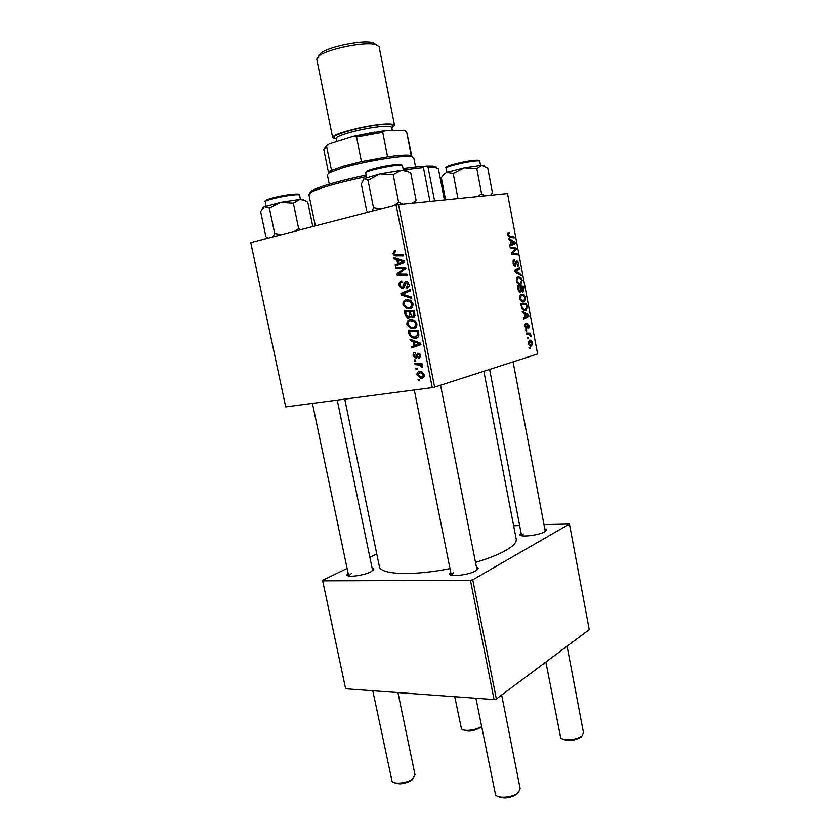 <?xml version="1.0" encoding="UTF-8"?>
<svg xmlns="http://www.w3.org/2000/svg" width="840" height="840" viewBox="0 0 840 840"><rect width="100%" height="100%" fill="white"/><g stroke="black" fill="none" stroke-linecap="round" stroke-linejoin="round"><path stroke-width="1.26" d="M372.068 567.903L373.874 569.026L370.87 571.809C363.846 575.558 346.983 577.731 346.899 574.928L348.086 573.143M351.488 573.447L348.684 575.988L312.428 403.368M544.74 528.654L546.494 529.788L544.667 531.762C538.766 535.395 519.845 537.558 519.845 534.629L521.052 532.959M523.309 533.914L521.587 535.7L489.615 369.421M476.385 566.79L478.328 568.155L475.892 570.801C469.004 575.012 449.474 577.238 449.369 573.856L450.639 571.861M453.579 572.575L451.3 575.138L449.369 573.856M475.524 562.401C488.219 558.621 498.257 554.673 505.638 550.547C513.272 546.168 516.799 542.356 516.222 539.123L483.861 371.269M414.372 361.084L414.131 359.856L415.527 359.909L415.779 361.169L414.372 361.084L415.685 360.707M416.02 369.358L415.779 368.141L417.186 368.193L417.428 369.453L416.02 369.358L417.333 368.981M406.928 324.377C406.781 321.562 407.873 319.956 410.204 319.546L414.75 320.439L416.903 323.736C417.039 326.644 415.894 328.262 413.469 328.608L411.044 328.534L406.928 324.377L408.019 324.104M410.288 340.578L410.015 339.245L420.63 343.203L420.935 344.726L411.737 347.876L411.495 346.637L413.994 345.828L413.154 341.607L410.288 340.578L412.241 340.074M405.206 315.137L404.261 310.359L414.173 310.621L414.95 315.378L413.112 317.425L410.456 316.197L408.839 318.034L407.726 317.982L405.206 315.137L406.329 314.874M401.205 295.05L400.89 293.454L410.025 289.737L410.277 290.997L402.433 294.189L411.485 297.087L411.747 298.431L401.205 295.05L403.673 294.546M394.411 250.698L395.294 250.614L395.671 251.843L394.821 251.916L393.939 253.47L394.863 254.615L403.064 254.657L403.316 255.938L394.59 255.801L392.826 253.638L394.916 250.625M395.945 268.685L395.693 267.414L405.605 267.435L405.867 268.758L398.486 273.924L406.886 273.903L407.138 275.173L397.236 275.131L396.974 273.819L404.313 268.632L395.945 268.685L400.103 267.96L399.998 267.425M285.695 406.886L250.761 242.634L285.695 406.886L432.264 387.629L396.092 205.034L398.506 204.572L434.637 387.125L432.264 387.629M250.761 242.634L396.092 205.034M393.971 258.762L393.697 257.397L404.303 260.915L404.607 262.447L395.451 266.175L395.199 264.915L397.698 263.949L396.837 259.665L393.971 258.762L396.543 258.342M399.147 285.348C398.758 282.818 399.578 281.358 401.604 280.98L401.971 282.198L400.638 282.807L400.27 285.212L401.73 287.301L403.095 286.829L404.072 283.248L405.867 281.4L407.012 281.431L409.07 284.256C409.385 286.461 408.702 287.826 407.001 288.341L406.445 287.144L407.946 284.445L406.718 282.66L405.416 283.29L404.859 285.642L402.675 288.55L401.541 288.519L399.147 285.348L400.25 285.138M402.969 304.553C402.822 301.739 403.914 300.101 406.256 299.659L410.792 300.5L412.944 303.786C413.081 306.716 411.947 308.364 409.521 308.731L406.949 308.658L402.969 304.553L404.082 304.322M414.929 352.443L415.422 353.64L414.046 355.677L415.107 357.116L417.995 353.084L420.483 355.362L418.94 358.491L418.572 357.284L419.601 355.435L418.667 354.291L417.858 354.501L416.882 357.536L415.758 358.344L413.175 355.751C412.87 353.871 413.448 352.769 414.929 352.443M408.901 333.669L408.209 330.151L418.12 330.53L418.887 335.055C418.519 337.082 417.428 338.173 415.622 338.32L413.228 338.257L409.511 335.538L408.901 333.669L410.004 333.396M416.997 374.903C416.819 372.939 417.543 371.837 419.16 371.595L421.04 371.637L424.358 374.85C424.483 376.856 423.707 377.947 422.026 378.126L420.336 378.084L416.997 374.903L417.837 374.651M415.076 364.633L414.834 363.394L422.037 363.815L422.289 365.064L420.788 364.969L422.741 366.733L422.656 367.605L419.412 365.043L415.076 364.633L418.614 363.615M418.278 380.688L418.036 379.459L419.444 379.533L419.685 380.782L418.278 380.688L419.591 380.279M523.719 301.959C521.976 302.411 520.611 301.13 519.635 298.116L520.632 294.231L524.066 294.767L525.483 297.707L524.517 301.592L523.383 302.022M524.192 313.53L522.438 312.627L522.207 311.43L528.633 314.895L528.885 316.239L523.667 319.158L523.457 318.056L524.895 317.3L524.192 313.53M507.738 234.853L508.084 232.669L509.114 232.481L509.397 233.594L508.641 233.667L508.41 234.822L509.754 236.135L513.986 236.786L514.196 237.909L509.817 237.248L507.738 234.853M515.351 266.248L513.062 263.214L513.607 259.844L514.353 259.529L513.734 263.151L515.088 265.146L516.548 260.358L518.962 262.889L517.808 266.333L518.301 262.973L516.978 261.377L515.351 266.248M521.231 275.383L514.773 271.887L514.51 270.469L519.792 267.708L519.992 268.821L515.476 271.194L521 274.197L521.231 275.383M520.412 284.319C518.648 284.729 517.283 283.416 516.295 280.392L517.262 276.56L520.758 277.137L522.186 280.108L521.262 283.941L520.412 284.319M530.019 348.558L529.19 348.548L528.98 347.456L529.809 347.435L530.019 348.558M434.637 387.125L537.59 353.966L507.528 193.536L398.506 204.572M520.464 292.519L518.154 289.853L517.346 285.579L523.246 286.125L523.929 290.325L523.351 291.9L521.336 290.934L520.464 292.519M510.468 240.513L508.673 239.442L508.442 238.234L515.025 242.298L515.277 243.653L509.922 246.078L509.712 244.944L511.182 244.325L510.468 240.513M513.996 248.861L510.342 248.315L510.132 247.18L516.096 248.042L516.317 249.207L512.127 253.113L517.167 253.743L517.377 254.867L511.423 254.079L511.203 252.903L515.393 248.976L513.996 248.861M524.916 326.214L525.851 323.19L525.431 326.119L526.418 327.338L527.604 323.715L529.168 325.689L528.696 328.398L528.15 327.453L528.664 325.784L527.898 324.786L526.565 328.482L524.916 326.214M521.724 308.112L520.684 303.293L526.533 303.713L527.216 307.703L525.472 310.59C524.087 311.02 522.837 310.191 521.724 308.112M531.237 346.028C529.924 346.5 528.885 345.618 528.139 343.371L529.242 340.284C530.607 339.769 531.657 340.662 532.413 342.972L531.688 345.818L530.618 346.122M528.119 338.425L527.279 338.405L527.079 337.302L527.909 337.302L528.119 338.425M528.192 334.257L526.491 334.173L526.281 333.06L530.502 333.197L530.712 334.299L529.841 334.268L531.058 336.556L528.192 334.257M526.722 331.012L525.893 330.992L525.683 329.889L526.512 329.889L526.722 331.012M345.649 688.779L322.56 580.356L345.649 688.779L494.067 699.552L470.442 580.325L472.763 579.789L496.356 698.985L494.067 699.552M322.697 580.839L470.442 580.325M472.763 579.789L569.447 524.044L589.239 629.654L496.356 698.985M513.649 525.756L519.624 525.525M543.974 524.611L569.447 524.044M376.772 553.98L369.873 557.329M347.099 568.418L322.56 580.356M344.747 399.126L379.355 566.465C379.953 574.613 412.692 576.103 449.988 568.606M478.328 568.155L477.015 569.993L440.57 385.214M529 347.56L529.809 347.435M519.319 286.87L523.246 286.125M523.205 290.462L523.929 290.325M520.716 291.05L521.336 290.934M522.764 287.185L520.937 287.018L521.84 290.556L522.732 290.987L522.764 287.185M520.285 287.133L520.937 287.018M521.482 291.218L522.659 290.997M520.8 290.745L521.84 290.556M520.244 286.955L518.249 286.766L518.879 289.926L520.275 291.406L520.244 286.955M517.597 286.892L518.249 286.766M518.879 291.669L520.275 291.406M518.196 290.052L518.879 289.926M519.477 277.389L520.758 277.137M521.535 280.235L522.186 280.108M520.495 278.103L517.639 277.578L516.968 280.329C517.787 282.618 518.889 283.574 520.264 283.206L521.535 280.214L520.495 278.103M516.464 277.662L518.207 277.316M518.028 283.626L520.264 283.206M516.306 280.455L516.968 280.329M516.212 269.577L519.992 268.821M514.668 271.352L515.476 271.194M519.551 274.481L521 274.197M512.988 260.957L514.447 260.652M512.936 261.261L513.849 261.072M513.082 263.288L513.734 263.151M513.881 265.387L515.088 265.146M518.312 263.014L518.962 262.889M515.96 261.534L517.167 261.293M515.886 261.975L516.747 261.807M508.022 232.722L509.114 232.481M507.644 233.846L508.882 233.562M507.759 234.969L508.41 234.822M511.056 237.426L513.986 236.786M513.776 242.56L515.025 242.298M510.185 244.745L515.277 243.653M513.198 242.225L511.245 241.017L511.812 244.062L514.51 242.928L513.198 242.225M510.594 241.164L511.245 241.017M511.161 244.198L511.812 244.062M512.967 248.703L516.096 248.042M514.637 249.564L516.317 249.207M511.277 253.292L512.127 253.113M511.361 253.743L513.681 253.25M513.954 254.415L517.167 253.743M524.843 324.471L526.134 324.261M525.326 327.558L526.239 327.401M526.89 324.944L527.898 324.786M526.869 325.101L527.594 324.986M525.577 327.978L527.184 327.726M527.142 315.147L528.633 314.895M525.913 316.733L528.885 316.239M526.848 315L524.947 313.971L525.514 316.974L528.139 315.578L526.848 315M524.297 314.076L524.947 313.971M524.853 317.079L525.514 316.974M522.071 304.5L526.533 303.713M526.533 307.818L527.216 307.703M526.071 304.773L521.577 304.458L521.85 305.875C522.543 308.763 523.698 309.96 525.305 309.488L526.533 307.776L526.071 304.773M520.926 304.574L521.577 304.458M521.188 305.991L521.85 305.875M522.701 295.019L524.066 294.767M519.635 298.158L520.296 298.043C521.115 300.31 522.207 301.245 523.572 300.846L525.483 297.707M524.843 297.832L523.803 295.733L521.524 295.008L520.296 298.043M519.823 295.312L521.524 295.008M521.283 301.256L523.309 300.899M531.909 343.077L529.505 341.355L528.644 343.224L531.038 344.935L531.909 343.077M528.16 341.565L529.505 341.355M527.1 337.428L527.909 337.302M526.428 333.837L530.502 333.197M529.063 334.383L529.841 334.268M530.397 335.874L531.058 335.78M525.704 330.026L526.512 329.889M406.98 274.407L397.236 275.131M401.383 274.386L401.279 273.851M399.441 273.378L396.974 273.819M404.618 269.682L401.919 270.155M405.783 268.37L404.313 268.632M405.709 268.002L400.103 267.96M399.431 264.558L395.199 264.915M399.357 264.212L401.846 263.245L397.698 263.949M399.315 259.266L396.837 259.665M404.439 261.555L398.087 260.106L398.769 263.529L404.555 262.154M402.538 260.946L402.675 261.587M400.628 259.697L398.087 260.106M398.769 263.529L403.379 261.734M395.651 251.79L395.084 251.874M403.19 255.308L396.06 256M400.218 255.328L397.94 254.698M393.939 253.459L392.826 253.638M404.555 286.892L402.339 287.322M404.659 286.524L403.095 286.829M405.615 282.954L404.072 283.248M408.944 286.661L406.665 287.102M409.059 284.225L407.946 284.445M408.198 282.25L406.171 282.639M405.111 293.16L405.006 292.625L400.89 293.454M405.006 292.625L410.183 290.514M407.536 300.689L408.524 299.596M411.59 307.86L409.952 307.335M410.256 301.623L406.455 300.919C404.786 301.235 403.998 302.4 404.093 304.437L407.117 307.387L409.374 307.471C411.086 307.199 411.894 306.022 411.82 303.965L410.256 301.623L411.726 301.308M410.172 300.121L406.455 300.919M412.923 303.723L411.82 303.965M412.514 306.779L409.374 307.471M411.59 315.935L410.456 316.197M413.144 311.094L409.752 310.727L405.657 311.64L406.413 315.179L408.618 316.785L409.521 314.37L408.996 311.735L405.657 311.64M413.249 311.85L410.151 311.766L411.358 315.735L412.829 316.187L413.679 313.981L413.249 311.85L414.362 311.598M414.215 310.853L410.151 311.766M414.781 313.73L413.679 313.981M414.907 315.704L412.829 316.187M413.081 310.81L408.996 311.735M410.624 314.118L409.521 314.37M410.435 316.365L408.807 316.743M417.207 356.632L415.611 357.074M417.26 356.423L415.979 356.78M420.556 356.717L418.856 357.2M420.452 355.205L419.601 355.435M419.853 353.881L418.394 354.291M414.026 355.509L413.175 355.751M415.727 346.51L415.538 345.566L411.495 346.637M415.538 345.566L413.994 345.828M415.044 341.124L413.154 341.607M420.735 343.686L414.404 342.111L415.076 345.471L420.756 343.822M416.336 341.596L414.404 342.111M415.076 345.471L419.706 343.959M416.63 338.058L415.622 338.32M417.89 337.323L416.231 336.872M410.666 335.244L409.511 335.538M418.131 330.603L413.669 330.435L409.605 331.443L409.92 333.039C410.319 335.296 411.453 336.63 413.322 337.029L415.443 337.071L417.711 335.139L417.207 331.748L409.605 331.443M418.31 331.464L417.207 331.748M418.887 334.845L417.711 335.139M411.38 320.565L412.304 319.483M414.298 328.398L413.469 328.608M415.685 327.642L414.036 327.159M414.215 321.542L410.403 320.796C408.744 321.09 407.957 322.245 408.051 324.272L411.243 327.285L413.322 327.348C415.034 327.096 415.853 325.941 415.769 323.894L414.215 321.542L415.643 321.206M413.942 319.967L410.403 320.796M416.871 323.62L415.769 323.894M420.998 372.362L421.239 371.679M423.181 377.769L422.026 378.126M424.127 376.814L423.192 376.467M423.476 374.923L421.019 372.844L419.517 372.803L417.858 374.787L420.431 376.856L421.785 376.897L424.316 374.671M422.153 372.015L419.517 372.803M422.184 364.56L420.788 364.969M422.762 366.901L421.47 367.28M422.594 366.324L421.575 366.629M481.478 726.117L480.07 727.734C473.498 731.294 467.859 731.976 463.134 729.782M454.755 696.696L461.412 728.679C463.344 731.766 476.332 730.349 480.942 726.516L481.478 726.075M545.874 662.025L560.648 737.646C562.905 741.332 577.742 739.998 582.13 735.683L581.101 736.964C574.381 740.891 568.207 741.562 562.579 738.969M582.13 735.683L583.506 732.848L567.063 646.202M413.669 777.998L411.842 780.077C405.027 783.993 399.116 784.823 394.086 782.575M372.792 690.743L392.07 781.305C394.317 784.697 407.484 783.122 412.724 778.817L415.034 774.911L397.95 692.57M518.563 792.33L517.283 793.874C510.353 798.221 503.874 799.061 497.847 796.373M475.913 698.24L495.537 794.808C498.204 798.924 513.293 797.444 518.343 792.529L520.17 788.739L501.68 695.005M484.082 165.816L481.761 165.312L464.384 167.874L476.826 168.683L481.761 165.312L487.798 168.336L492.45 192.969L490.487 195.258M484.68 195.846L481.582 193.746L476.826 168.683M481.582 193.746L477.456 196.581M453.169 173.502L464.384 167.874L446.576 172.473L453.169 173.502L457.979 198.524M445.578 199.804L441.326 177.786L444.286 173.911L446.576 172.473L443.971 174.206M300.584 229.74L298.641 228.638L295.04 231.178M268.139 238.14L265.913 236.754L260.631 211.764L264.264 206.672L269.346 208.026L280.655 202.303L293.349 203.144L299.943 199.406L304.028 200.151L307.766 202.178L312.806 226.579M298.641 228.638L293.349 203.144M281.474 234.685L274.701 233.489L269.346 208.026M274.701 233.489L272.79 236.943M303.901 200.109L302.904 199.374L299.943 199.406L280.655 202.303L263.771 206.945M262.878 207.722L263.802 206.882M415.013 202.902L416.073 200.183L412.409 203.165M368.193 212.247L366.723 210.934L361.337 184.128L363.941 178.752L368.014 180.306L379.858 173.953L393.173 174.657L401.342 170.341L407.715 171.538L410.76 173.072L416.073 200.183M380.93 208.95L373.506 207.701L372.236 211.208M373.506 207.701L368.014 180.306M402.98 204.12L398.622 202.22L393.173 174.657M398.622 202.22L393.844 205.611M406.917 171.224L405.794 170.195L401.342 170.341L379.858 173.953L364.329 178.584M429.996 201.38L423.413 167.601L403.316 169.964M403.022 168.504L421.838 166.341L423.413 167.601M444.402 199.92L438.365 168.683L434.49 167.349L428.064 167.317L434.595 200.917M428.064 167.317L426.437 166.068L432.695 166.11C435.32 166.331 436.601 166.834 436.527 167.622M366.408 176.578C339.192 182.416 321.038 187.509 311.955 191.835L308.879 194.554L315.346 225.928M310.17 192.875C309.803 192.171 310.79 191.216 313.12 189.998C321.993 185.745 339.654 180.779 366.114 175.088M426.437 166.068L422.394 166.824M324.996 147.472L329.133 143.966L323.757 149.278L328.566 172.883L331.527 170.405L343.245 166.194L361.442 161.564L387.555 156.744C397.824 155.295 405.017 154.77 409.132 155.159L411.274 155.652L406.623 131.87L404.072 130.326L384.741 130.651L382.715 132.321L356.528 137.088L353.283 136.364L384.741 130.651M415.558 166.918L413.711 157.5L410.907 156.398C401.982 155.085 363.836 161.438 342.542 167.874L329.511 172.662L327.338 174.752L329.259 184.159M409.92 155.715L411.274 155.652M361.442 161.564L356.528 137.088M329.133 143.966L353.283 136.364L374.997 132.027M331.527 170.405L326.655 146.444M387.555 156.744L382.715 132.321M329.553 172.641L329.354 171.685M411.863 156.24L406.623 131.87M318.707 56.059L321.006 52.889C328.293 47.25 357.305 40.824 369.684 42.126L372.729 42.556L376.068 44.604M391.839 127.89L394.558 125.37L379.071 46.662L375.469 44.457L372.173 43.995C358.743 42.599 327.096 49.613 319.211 55.703L316.733 59.126L332.682 137.739L336.157 139.01M394.558 125.37C394.317 124.436 392.123 123.974 387.965 123.995C371.291 123.805 330.183 134.106 332.682 137.739M340.211 140.48L353.272 136.364M523.1 288.96L523.75 288.844M520.621 288.929L521.273 288.813M517.986 288.971L518.648 288.844M514.605 270.974L516.873 270.522M515.277 272.16L516.789 271.866M515.687 264.002L516.516 263.834M508.368 236.439L509.754 236.135M512.705 251.412L514.479 251.034M511.403 252.714L513.125 252.347M526.785 326.088L527.415 325.983M526.386 306.453L527.027 306.338M405.731 268.076L401.982 268.727M403.778 260.736L401.237 261.156M404.523 261.996L401.069 262.574M405.058 284.623L403.683 284.886M417.543 355.173L416.399 355.499M419.486 342.783L417.554 343.287M420.745 343.77L417.386 344.663M418.667 333.27L417.564 333.554M421.617 363.794L417.963 364.854M446.156 168.084C443.006 166.971 458.042 162.466 471.261 160.608C477.519 159.821 480.354 159.989 479.735 161.123C479.451 160.577 476.794 160.66 471.744 161.375C461.076 162.855 445.347 167.003 446.156 168.084L446.975 172.326M471.188 160.587L478.443 160.198M447.3 167.213C443.615 166.688 459.764 162.162 471.072 160.608M288.95 195.521C278.04 197.096 264.474 200.624 265.188 201.673C262.458 200.498 274.985 196.697 288.519 194.722C297.108 193.704 300.783 193.83 299.555 195.079C299.103 194.439 295.565 194.586 288.95 195.521M266.322 200.802C262.993 200.203 276.822 196.371 288.393 194.722M288.467 194.712L298.211 194.124M401.993 165.333C398.223 163.79 364.151 171.034 365.705 173.04C364.854 169.166 397.415 163.054 401.762 164.84L401.993 165.333M366.649 171.497C368.141 169.155 397.572 163.159 400.817 164.535M336.105 138.464C323.022 136.784 367.647 124.215 386.726 124.383C392.816 124.404 394.464 125.391 391.671 127.355M392.354 130.525L391.776 127.596C391.566 126.756 389.571 126.347 385.812 126.378C370.786 126.252 333.889 135.482 336.105 138.716L336.683 141.582M348.526 575.946L346.899 574.928M521.378 535.647L519.845 534.629M545.444 531.279L546.494 529.788M372.792 570.644L373.874 569.026M523.351 291.9L522.428 292.068M520.8 292.362L519.981 292.519M521.262 283.941L519.298 284.308M517.639 277.578L516.401 277.82M514.08 260.82L512.967 261.041M518.343 266.123L517.787 266.238M516.978 261.377L515.949 261.587M515.823 266.038L514.868 266.228M508.641 233.667L507.644 233.888M512.726 252.672L511.224 252.987M525.788 324.419L524.832 324.576M527.709 324.87L526.88 325.006M526.774 328.377L526.187 328.471M526.239 310.244L524.202 310.59M524.517 301.592L522.522 301.949M521 295.25L519.76 295.481M531.688 345.818L530.124 346.048M529.127 341.534L528.129 341.691M401.499 261.24L404.03 260.82M394.59 255.801L398.758 255.14M406.718 282.66L408.282 282.356M401.541 288.519L403.746 288.078M406.949 308.658L411.044 307.744M408.891 300.962L410.855 300.542M411.978 317.394L414.309 316.848M407.726 317.982L409.909 317.478M418.667 354.291L419.906 353.955M415.159 358.323L416.598 357.924M413.228 338.257L417.291 337.218M411.044 328.534L415.107 327.537M412.724 320.838L414.666 320.376M420.336 378.084L424.053 376.95M421.019 372.844L422.719 372.33M419.412 365.043L422.121 364.256M545.265 531.394L513.082 361.862M372.656 570.738L337.239 400.113M414.288 389.991L451.3 575.138M479.735 161.123L480.543 165.375M444.707 173.261L444.286 173.911M265.188 201.673L266.091 205.978M299.555 195.079L300.437 199.374M302.904 199.374L304.028 200.151M365.705 173.04L366.608 177.587M402.465 165.659L403.358 170.205M405.794 170.195L407.715 171.538M432.695 166.11L434.49 167.349M313.12 189.998L311.955 191.835M409.132 155.159L410.907 156.398M330.677 170.846L329.511 172.662M327.254 144.953L326.099 146.759M372.729 42.556L375.469 44.457M321.006 52.889L319.211 55.703"/></g></svg>
